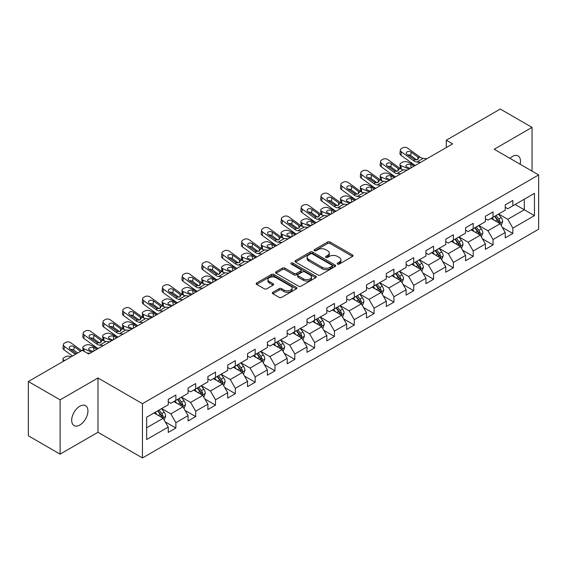 <?xml version="1.0" encoding="UTF-8"?>
<svg xmlns="http://www.w3.org/2000/svg" width="567" height="567" viewBox="0 0 567 567"><rect width="100%" height="100%" fill="white"/><g stroke="black" fill="none" stroke-linecap="round" stroke-linejoin="round"><path stroke-width="0.85" d="M337.542 264.08A1.233 0.716 0 0 0 339.286 264.08L352.539 256.426A1.765 1.021 0 0 0 353.057 255.71A1.765 1.021 0 0 0 352.539 254.987L330.086 242.024A1.765 1.021 0 0 0 327.591 242.024L314.338 249.678A1.233 0.716 0 0 0 313.976 250.182A1.233 0.716 0 0 0 314.338 250.685A1.233 0.716 0 0 0 316.088 250.685L317.803 249.7A5.642 3.26 0 0 1 325.784 249.7L327.655 250.777A5.642 3.26 0 0 1 329.307 253.08A5.642 3.26 0 0 1 327.655 255.384L325.94 256.376A1.233 0.716 0 0 0 325.578 256.879A1.233 0.716 0 0 0 325.94 257.383A1.233 0.716 0 0 0 327.683 257.383L329.399 256.39A5.642 3.26 0 0 1 337.386 256.39L339.257 257.475A5.642 3.26 0 0 1 340.909 259.778A5.642 3.26 0 0 1 339.257 262.082L337.542 263.074A1.233 0.716 0 0 0 337.181 263.577A1.233 0.716 0 0 0 337.542 264.08L337.542 263.074M79.812 425.016A11.503 6.641 120 0 0 87.325 414.881A11.503 6.641 120 0 0 85.56 405.667A11.503 6.641 120 0 0 79.812 406.234A11.503 6.641 120 0 0 72.3 416.369A11.503 6.641 120 0 0 74.064 425.583A11.503 6.641 120 0 0 79.812 425.016M520.109 164.217A11.503 6.641 120 0 0 518.096 155.939A11.503 6.641 120 0 0 512.348 156.513A11.503 6.641 120 0 0 509.924 158.342M272.84 292.288A1.765 1.021 0 0 0 272.323 293.011A1.765 1.021 0 0 0 272.84 293.727L279.134 297.363A1.765 1.021 0 0 0 281.629 297.363L296.35 288.872A1.765 1.021 0 0 0 296.867 288.149A1.765 1.021 0 0 0 296.35 287.426L273.896 274.471A1.765 1.021 0 0 0 271.402 274.471L256.688 282.961A1.765 1.021 0 0 0 256.171 283.684A1.765 1.021 0 0 0 256.688 284.407L264.293 288.794A1.765 1.021 0 0 0 266.788 288.794L273.088 285.158A1.765 1.021 0 0 0 273.606 284.443A1.765 1.021 0 0 0 273.088 283.72L269.318 281.544A4.72 2.722 0 0 1 267.936 279.616A4.72 2.722 0 0 1 270.849 277.1A4.72 2.722 0 0 1 275.987 277.688L290.765 286.222A4.72 2.722 0 0 1 292.147 288.149A4.72 2.722 0 0 1 289.234 290.665A4.72 2.722 0 0 1 284.095 290.077L281.629 288.653A1.765 1.021 0 0 0 279.134 288.653L272.84 292.288L272.84 293.727M97.985 377.991L60.116 399.848L28.35 381.513L28.35 435.796L60.116 454.139L97.985 432.274L142.459 457.952L142.459 403.669L97.985 377.991L97.985 432.274M532.044 171.114L532.044 127.384L494.176 149.249L538.65 174.927L142.459 403.669M532.044 127.384L500.278 109.048L446.272 140.226L446.272 147.562M28.35 381.513L82.357 350.335L88.707 353.999L452.629 143.89L446.272 140.226M317.924 274.974A1.765 1.021 0 0 0 320.419 274.974L335.14 266.476A1.765 1.021 0 0 0 335.657 265.753A1.765 1.021 0 0 0 335.14 265.037L312.686 252.074A1.765 1.021 0 0 0 310.192 252.074L295.478 260.572A1.765 1.021 0 0 0 294.96 261.288A1.765 1.021 0 0 0 295.478 262.011L317.924 274.974M291.665 264.35A1.233 0.716 0 0 1 292.919 264.52L292.919 263.053L315.741 276.228A1.765 1.021 0 0 1 316.258 276.951A1.765 1.021 0 0 1 315.741 277.674L301.027 286.172A1.765 1.021 0 0 1 298.533 286.172L276.079 273.209L282.38 269.601L282.38 268.127L276.079 271.77A1.765 1.021 0 0 0 275.562 272.486A1.765 1.021 0 0 0 276.079 273.209L276.079 271.77M282.38 269.601A1.765 1.021 0 0 1 284.875 269.601L284.875 268.127A1.765 1.021 0 0 0 282.38 268.127M284.875 268.127L293.982 273.386A1.765 1.021 0 0 0 296.47 273.386L300.652 270.976A1.765 1.021 0 0 0 301.169 270.253A1.765 1.021 0 0 0 300.652 269.538L291.176 264.059A1.233 0.716 0 0 1 290.814 263.556A1.233 0.716 0 0 1 291.573 262.897A1.233 0.716 0 0 1 292.919 263.053M142.459 457.952L538.65 229.21L538.65 174.927M165.266 421.898L175.876 428.021L175.876 422.663L188.074 415.625L188.074 420.976L195.7 416.575L195.7 411.224L207.898 404.179L207.898 409.537L215.517 405.136L215.517 399.778L227.714 392.733L227.714 398.091L235.34 393.689L235.34 388.331L247.538 381.293L247.538 386.644L255.164 382.243L255.164 376.892L267.362 369.847L267.362 375.205L274.988 370.797L274.988 365.446L287.185 358.401L287.185 363.759L294.812 359.358L294.812 353.999L307.009 346.954L307.009 352.313L314.628 347.911L314.628 342.553L326.833 335.515L326.833 340.866L334.452 336.465L334.452 331.114L346.65 324.069L346.65 329.427L354.276 325.026L354.276 319.668L366.473 312.623L366.473 317.981L374.1 313.579L374.1 308.221L386.297 301.183L386.297 306.534L393.923 302.133L393.923 296.782L406.121 289.737L406.121 295.088L413.74 290.687L413.74 285.336L425.945 278.291L425.945 283.649L433.564 279.248L433.564 273.889L445.761 266.844L445.761 272.203L453.387 267.801L453.387 262.443L465.585 255.405L465.585 260.756L473.211 256.355L473.211 251.004L485.409 243.959L485.409 249.317L493.035 244.916L493.035 239.558L505.232 232.513L505.232 237.871L512.859 233.469L512.859 228.111L534.454 215.644L534.454 193.34L524.291 199.208L524.291 209.769L534.454 215.644M175.876 428.021L168.25 432.423L168.25 427.071L146.647 439.538L146.647 417.234L168.25 404.767L168.25 399.409L175.876 395.008L175.876 400.366L188.074 393.321L188.074 387.97L195.7 383.561L195.7 388.919L207.898 381.874L207.898 376.523L215.517 372.122L215.517 377.473L227.714 370.435L227.714 365.077L235.34 360.676L235.34 366.034L247.538 358.989L247.538 353.631L255.164 349.229L255.164 354.588L267.362 347.543L267.362 342.192L274.988 337.79L274.988 343.141L287.185 336.103L287.185 330.745L294.812 326.344L294.812 331.695L307.009 324.657L307.009 319.299L314.628 314.898L314.628 320.256L326.833 313.211L326.833 307.853L334.452 303.451L334.452 308.809L346.65 301.764L346.65 296.413L354.276 292.012L354.276 297.363L366.473 290.325L366.473 284.967L374.1 280.566L374.1 285.924L386.297 278.879L386.297 273.521L393.923 269.119L393.923 274.478L406.121 267.433L406.121 262.082L413.74 257.673L413.74 263.031L425.945 255.986L425.945 250.635L433.564 246.234L433.564 251.585L445.761 244.547L445.761 239.189L453.387 234.788L453.387 240.146L465.585 233.101L465.585 227.743L473.211 223.341L473.211 228.699L485.409 221.654L485.409 216.303L493.035 211.902L493.035 217.253L505.232 210.215L505.232 204.857L512.859 200.456L512.859 205.807L534.454 193.34M173.842 401.535L182.992 406.822L170.795 413.86L161.645 408.58M168.25 401.833L170.795 403.3L175.876 400.366M170.795 413.86L175.876 422.663M182.992 406.822L188.074 415.625M193.666 390.096L202.816 395.376L190.611 402.421L181.468 397.134M188.074 390.387L190.611 391.854L195.7 388.919M190.611 402.421L195.7 411.224M202.816 395.376L207.898 404.179M213.483 378.65L222.633 383.93L210.435 390.975L201.285 385.695M207.898 378.94L210.435 380.407L215.517 377.473M210.435 390.975L215.517 399.778M222.633 383.93L227.714 392.733M233.306 367.203L242.456 372.491L230.259 379.529L221.109 374.248M227.714 367.501L230.259 368.968L235.34 366.034M230.259 379.529L235.34 388.331M242.456 372.491L247.538 381.293M253.13 355.764L262.28 361.044L250.082 368.082L240.932 362.802M247.538 356.055L250.082 357.522L255.164 354.588M250.082 368.082L255.164 376.892M262.28 361.044L267.362 369.847M272.954 344.318L282.104 349.598L269.906 356.643L260.756 351.356M267.362 344.608L269.906 346.076L274.988 343.141M269.906 356.643L274.988 365.446M282.104 349.598L287.185 358.401M292.778 332.872L301.928 338.152L289.723 345.197L280.58 339.916M287.185 333.162L289.723 334.629L294.812 331.695M289.723 345.197L294.812 353.999M301.928 338.152L307.009 346.954M312.601 321.425L321.744 326.712L309.547 333.75L300.397 328.47M307.009 321.723L309.547 323.19L314.628 320.256M309.547 333.75L314.628 342.553M321.744 326.712L326.833 335.515M332.418 309.986L341.568 315.266L329.37 322.311L320.22 317.024M326.833 310.277L329.37 311.744L334.452 308.809M329.37 322.311L334.452 331.114M341.568 315.266L346.65 324.069M352.242 298.54L361.392 303.82L349.194 310.865L340.044 305.585M346.65 298.83L349.194 300.297L354.276 297.363M349.194 310.865L354.276 319.668M361.392 303.82L366.473 312.623M372.065 287.093L381.215 292.374L369.018 299.419L359.868 294.138M366.473 287.391L369.018 288.858L374.1 285.924M369.018 299.419L374.1 308.221M381.215 292.374L386.297 301.183M391.889 275.647L401.039 280.934L388.842 287.972L379.692 282.692M386.297 275.945L388.842 277.412L393.923 274.478M388.842 287.972L393.923 296.782M401.039 280.934L406.121 289.737M411.713 264.208L420.856 269.488L408.658 276.533L399.508 271.246M406.121 264.498L408.658 265.966L413.74 263.031M408.658 276.533L413.74 285.336M420.856 269.488L425.945 278.291M431.53 252.762L440.679 258.042L428.482 265.087L419.332 259.806M425.945 253.052L428.482 254.519L433.564 251.585M428.482 265.087L433.564 273.889M440.679 258.042L445.761 266.844M451.353 241.315L460.503 246.602L448.306 253.64L439.156 248.36M445.761 241.613L448.306 243.08L453.387 240.146M448.306 253.64L453.387 262.443M460.503 246.602L465.585 255.405M471.177 229.876L480.327 235.156L468.129 242.201L458.979 236.914M465.585 230.167L468.129 231.634L473.211 228.699M468.129 242.201L473.211 251.004M480.327 235.156L485.409 243.959M491.001 218.43L500.151 223.71L487.953 230.755L478.803 225.475M485.409 218.72L487.953 220.187L493.035 217.253M487.953 230.755L493.035 239.558M500.151 223.71L505.232 232.513M515.141 204.489L524.291 209.769L507.77 219.309L498.627 214.028M505.232 207.281L507.77 208.748L512.859 205.807M507.77 219.309L512.859 228.111M60.116 399.848L60.116 454.139M146.647 427.802L163.168 418.262L154.018 412.982M163.168 418.262L168.25 427.071M502.249 227.346L512.859 233.469M482.425 238.785L493.035 244.916M462.601 250.231L473.211 256.355M442.777 261.678L453.387 267.801M422.954 273.117L433.564 279.248M403.13 284.563L413.74 290.687M383.313 296.009L393.923 302.133M363.49 307.456L374.1 313.579M343.666 318.895L354.276 325.026M323.842 330.341L334.452 336.465M304.018 341.788L314.628 347.911M284.202 353.227L294.812 359.358M264.378 364.673L274.988 370.797M244.554 376.119L255.164 382.243M224.73 387.566L235.34 393.689M204.907 399.005L215.517 405.136M185.09 410.451L195.7 416.575M338.031 264.257L339.257 263.549A5.642 3.26 0 0 0 340.909 261.245L340.909 259.778M329.307 253.08L329.307 254.548A5.642 3.26 0 0 1 327.655 256.851L326.436 257.56M352.511 256.44L330.086 243.498A1.765 1.021 0 0 0 327.591 243.498L314.834 250.862M335.111 266.49L312.686 253.541A1.765 1.021 0 0 0 310.192 253.541L295.499 262.025M332.021 266.256A1.233 0.716 0 0 0 332.382 265.753A1.233 0.716 0 0 0 332.021 265.25L312.311 253.874A1.233 0.716 0 0 0 310.567 253.874L308.76 254.916A5.642 3.26 0 0 0 307.108 257.22A5.642 3.26 0 0 0 308.76 259.523L322.226 267.305A5.642 3.26 0 0 0 330.214 267.305L332.021 266.256L332.021 267.723A1.233 0.716 0 0 0 332.382 267.22L332.382 265.753M307.108 257.22L307.108 258.687A5.642 3.26 0 0 0 308.76 260.99L308.76 259.523M332.021 267.723L330.214 268.772A5.642 3.26 0 0 1 322.226 268.772L308.76 260.99M284.875 269.601L293.982 274.853A1.765 1.021 0 0 0 296.47 274.853L300.652 272.443A1.765 1.021 0 0 0 301.169 271.721L301.169 270.253M292.919 264.52L315.72 277.688M303.43 278.844A4.72 2.722 0 0 0 308.568 279.432A4.72 2.722 0 0 0 311.481 276.916A4.72 2.722 0 0 0 310.099 274.988L304.89 271.983A1.765 1.021 0 0 0 302.395 271.983L298.221 274.393A1.765 1.021 0 0 0 297.703 275.115A1.765 1.021 0 0 0 298.221 275.838L303.43 278.844L303.43 280.311A4.72 2.722 0 0 0 308.568 280.899A4.72 2.722 0 0 0 311.481 278.383L311.481 276.916M297.703 275.115L297.703 276.583A1.765 1.021 0 0 0 298.221 277.306L298.221 275.838M303.43 280.311L298.221 277.306M292.147 288.149L292.147 289.617A4.72 2.722 0 0 1 289.234 292.133A4.72 2.722 0 0 1 284.095 291.544L281.629 290.12A1.765 1.021 0 0 0 279.134 290.12L272.862 293.741M267.936 279.616L267.936 281.083A4.72 2.722 0 0 0 269.318 283.011L269.318 281.544M273.088 283.72L273.088 285.158L269.318 283.011M296.328 288.879L273.896 275.938A1.765 1.021 0 0 0 271.402 275.938L256.709 284.421M501.15 225.446L502.667 221.64A4.763 2.75 -120 0 0 501.143 217.586L498.521 214.085M415.37 165.401L407.347 161.942A3.593 1.8 -5.9 0 0 402.279 162.318L401.011 163.055A3.593 1.8 -5.9 0 0 399.955 164.508A3.593 1.8 -5.9 0 0 400.989 165.614L401.365 169.221M493.949 220.131L492.17 217.756M409.013 169.072L400.989 165.614M499.414 223.285L500.094 221.846A4.763 2.75 -120 0 0 498.733 218.982L496.111 215.481M494.913 216.169L497.826 220.053A2.424 1.403 60 0 1 498.265 220.79L500.094 221.846M414.222 166.067L410.742 164.558A2.878 1.439 174.1 0 0 406.688 164.862A2.878 1.439 174.1 0 0 405.844 166.032A2.878 1.439 174.1 0 0 406.674 166.911L410.161 168.413M400.451 168.697A3.593 1.8 174.1 0 1 400.359 168.378L399.955 164.508M410.473 168.229A2.878 1.439 -5.9 0 0 409.537 168.144M494.58 216.36L497.202 219.861A4.763 2.75 60 0 1 498.57 222.725M420.629 162.368L416.844 162.042A8.987 5.188 60 0 1 413.556 160.674L401.386 151.871L400.989 155.28A3.593 2.318 -173.3 0 1 399.962 153.402L400.359 149.993A3.593 2.318 6.7 0 0 401.386 151.871M415.391 165.394A13.48 7.782 60 0 1 413.159 164.083L400.989 155.28M426.979 158.696L423.195 158.377A8.987 5.188 60 0 1 419.913 157.009L407.744 148.207A3.593 2.318 6.7 0 0 402.683 147.852L401.408 148.582A3.593 2.318 6.7 0 0 400.359 149.993M417.936 159.476L417.829 156.988L418.538 157.796L417.844 159.525L414.924 159.887L407.071 154.493A2.878 1.857 -173.3 0 1 406.248 152.991A2.878 1.857 -173.3 0 1 407.085 151.864A2.878 1.857 -173.3 0 1 411.139 152.147L410.742 155.556L416.78 159.922M410.742 155.556A2.878 1.857 6.7 0 0 407.666 154.926M417.829 156.988L411.139 152.147M419.913 157.009L418.538 157.796L418.68 158.313M481.333 236.893L482.843 233.087A4.763 2.75 -120 0 0 481.319 229.033L478.697 225.531M400.805 173.814L397.02 173.488A8.987 5.188 60 0 1 393.732 172.12L381.57 163.317L381.166 166.726L393.335 175.529A13.48 7.782 60 0 0 395.568 176.833L387.523 173.389A3.593 1.8 -5.9 0 0 382.463 173.764L381.187 174.501A3.593 1.8 -5.9 0 0 380.138 175.954A3.593 1.8 -5.9 0 0 381.166 177.053L381.541 180.667M474.125 231.577L472.346 229.196M389.189 180.519L381.166 177.053M479.59 234.731L480.27 233.292A4.763 2.75 -120 0 0 478.909 230.422L476.287 226.92M475.089 227.615L478.002 231.499A2.424 1.403 60 0 1 478.442 232.236L480.27 233.292M394.405 177.506L390.918 176.004A2.878 1.439 174.1 0 0 386.864 176.309A2.878 1.439 174.1 0 0 386.021 177.471A2.878 1.439 174.1 0 0 386.85 178.35L390.337 179.852M380.627 180.143A3.593 1.8 174.1 0 1 380.535 179.824L380.138 175.954M390.649 179.675A2.878 1.439 -5.9 0 0 389.713 179.583M474.763 227.806L477.386 231.308A4.763 2.75 60 0 1 478.746 234.171M461.51 248.339L463.019 244.533A4.763 2.75 -120 0 0 461.503 240.472L458.88 236.978M375.723 188.294L367.699 184.828A3.593 1.8 -5.9 0 0 362.639 185.211L361.363 185.941A3.593 1.8 -5.9 0 0 360.314 187.401A3.593 1.8 -5.9 0 0 361.349 188.499L361.718 192.114M454.309 243.023L452.523 240.642M369.372 191.958L361.349 188.499M459.766 246.177L460.447 244.731A4.763 2.75 -120 0 0 459.086 241.868L456.463 238.367M455.273 239.054L458.179 242.938A2.424 1.403 60 0 1 458.618 243.675L460.447 244.731M374.581 188.953L371.094 187.45A2.878 1.439 174.1 0 0 367.047 187.755A2.878 1.439 174.1 0 0 366.204 188.917A2.878 1.439 174.1 0 0 367.026 189.796L370.513 191.299M360.803 191.589A3.593 1.8 174.1 0 1 360.711 191.27L360.314 187.401M370.832 191.114A2.878 1.439 -5.9 0 0 369.89 191.029M454.94 239.246L457.562 242.747A4.763 2.75 60 0 1 458.923 245.61M407.156 170.143L403.371 169.816A8.987 5.188 60 0 1 400.089 168.449L387.92 159.653A3.593 2.318 6.7 0 0 382.86 159.292L381.584 160.029A3.593 2.318 6.7 0 0 380.542 161.432A3.593 2.318 6.7 0 0 381.57 163.317M398.112 170.915L398.006 168.434L398.721 169.242L398.02 170.972L395.1 171.326L387.247 165.94A2.878 1.857 -173.3 0 1 386.425 164.43A2.878 1.857 -173.3 0 1 387.268 163.31A2.878 1.857 -173.3 0 1 391.315 163.594L390.918 167.003L396.957 171.369M390.918 167.003A2.878 1.857 6.7 0 0 387.842 166.372M381.166 166.726A3.593 2.318 -173.3 0 1 380.138 164.841L380.542 161.432M398.006 168.434L391.315 163.594M400.089 168.449L398.721 169.242L398.856 169.76M380.981 185.253L377.197 184.934A8.987 5.188 60 0 1 373.915 183.566L361.746 174.764L361.349 178.173A3.593 2.318 -173.3 0 1 360.321 176.287L360.718 172.878A3.593 2.318 6.7 0 0 361.746 174.764M375.744 188.279A13.48 7.782 60 0 1 373.511 186.975L361.349 178.173M387.339 181.589L383.554 181.263A8.987 5.188 60 0 1 380.266 179.895L368.096 171.092A3.593 2.318 6.7 0 0 363.036 170.738L361.767 171.475A3.593 2.318 6.7 0 0 360.718 172.878M378.288 182.361L378.182 179.881L378.898 180.682L378.196 182.418L375.283 182.772L367.423 177.386A2.878 1.857 -173.3 0 1 366.601 175.876A2.878 1.857 -173.3 0 1 367.444 174.749A2.878 1.857 -173.3 0 1 371.491 175.04L371.094 178.449L377.133 182.815M371.094 178.449A2.878 1.857 6.7 0 0 368.018 177.818M378.182 179.881L371.491 175.04M380.266 179.895L378.898 180.682L379.032 181.206M441.686 259.785L443.196 255.972A4.763 2.75 -120 0 0 441.679 251.918L439.056 248.417M355.899 199.74L347.876 196.274A3.593 1.8 -5.9 0 0 342.815 196.657L341.547 197.387A3.593 1.8 -5.9 0 0 340.491 198.847A3.593 1.8 -5.9 0 0 341.525 199.945L341.894 203.56M434.485 254.463L432.699 252.088M349.548 203.404L341.525 199.945M439.942 257.616L440.623 256.178A4.763 2.75 -120 0 0 439.262 253.314L436.64 249.813M435.449 250.501L438.355 254.385A2.424 1.403 60 0 1 438.794 255.122L440.623 256.178M354.758 200.399L351.271 198.897A2.878 1.439 174.1 0 0 347.224 199.194A2.878 1.439 174.1 0 0 346.38 200.364A2.878 1.439 174.1 0 0 347.202 201.242L350.69 202.745M340.98 203.036A3.593 1.8 174.1 0 1 340.887 202.71L340.491 198.847M351.008 202.561A2.878 1.439 -5.9 0 0 350.066 202.476M435.116 250.692L437.738 254.193A4.763 2.75 60 0 1 439.099 257.057M421.862 271.224L423.372 267.418A4.763 2.75 -120 0 0 421.855 263.364L419.233 259.863M341.341 208.146L337.549 207.82A8.987 5.188 60 0 1 334.268 206.452L322.099 197.649L321.702 201.058L333.871 209.861A13.48 7.782 60 0 0 336.096 211.172L328.052 207.72A3.593 1.8 -5.9 0 0 322.992 208.096L321.723 208.833A3.593 1.8 -5.9 0 0 320.667 210.286A3.593 1.8 -5.9 0 0 321.702 211.385L322.07 214.999M414.661 265.909L412.882 263.535M329.725 214.85L321.702 211.385M420.119 269.063L420.806 267.624A4.763 2.75 -120 0 0 419.438 264.761L416.816 261.259M415.625 261.947L418.531 265.831A2.424 1.403 60 0 1 418.978 266.568L420.806 267.624M334.934 211.838L331.447 210.336A2.878 1.439 174.1 0 0 327.4 210.641A2.878 1.439 174.1 0 0 326.557 211.803A2.878 1.439 174.1 0 0 327.386 212.689L330.866 214.191M321.163 214.475A3.593 1.8 174.1 0 1 321.064 214.156L320.667 210.286M331.185 214.007A2.878 1.439 -5.9 0 0 330.242 213.922M415.292 262.138L417.914 265.639A4.763 2.75 60 0 1 419.282 268.503M402.038 282.671L403.555 278.865A4.763 2.75 -120 0 0 402.031 274.811L399.409 271.31M316.258 222.625L308.235 219.167A3.593 1.8 -5.9 0 0 303.168 219.542L301.899 220.28A3.593 1.8 -5.9 0 0 300.843 221.732A3.593 1.8 -5.9 0 0 301.878 222.831L302.254 226.446M394.838 277.355L393.059 274.974M309.901 226.297L301.878 222.831M400.302 280.509L400.982 279.063A4.763 2.75 -120 0 0 399.622 276.2L396.992 272.699M395.801 273.393L398.714 277.277A2.424 1.403 60 0 1 399.154 278.014L400.982 279.063M315.11 223.285L311.63 221.782A2.878 1.439 174.1 0 0 307.576 222.087A2.878 1.439 174.1 0 0 306.733 223.249A2.878 1.439 174.1 0 0 307.562 224.128L311.049 225.631M301.339 225.921A3.593 1.8 174.1 0 1 301.247 225.602L300.843 221.732M311.361 225.453A2.878 1.439 -5.9 0 0 310.418 225.361M395.468 273.585L398.091 277.086A4.763 2.75 60 0 1 399.459 279.949M361.158 196.699L357.373 196.373A8.987 5.188 60 0 1 354.091 195.005L341.922 186.21L341.525 189.619A3.593 2.318 -173.3 0 1 340.498 187.734L340.895 184.325A3.593 2.318 6.7 0 0 341.922 186.21M355.92 199.726A13.48 7.782 60 0 1 353.695 198.415L341.525 189.619M367.515 193.035L363.731 192.709A8.987 5.188 60 0 1 360.442 191.341L348.273 182.539A3.593 2.318 6.7 0 0 343.212 182.184L341.944 182.914A3.593 2.318 6.7 0 0 340.895 184.325M358.464 193.808L358.365 191.32L359.074 192.128L358.372 193.864L355.459 194.219L347.606 188.832A2.878 1.857 -173.3 0 1 346.784 187.323A2.878 1.857 -173.3 0 1 347.621 186.196A2.878 1.857 -173.3 0 1 351.668 186.479L351.271 189.888L357.309 194.261M351.271 189.888A2.878 1.857 6.7 0 0 348.202 189.258M358.365 191.32L351.668 186.479M360.442 191.341L359.074 192.128L359.216 192.645M347.691 204.474L343.907 204.155A8.987 5.188 60 0 1 340.618 202.78L328.456 193.985A3.593 2.318 6.7 0 0 323.388 193.63L322.12 194.361A3.593 2.318 6.7 0 0 321.071 195.771A3.593 2.318 6.7 0 0 322.099 197.649M338.641 205.247L338.542 202.766L339.25 203.574L338.549 205.304L335.636 205.658L327.783 200.271A2.878 1.857 -173.3 0 1 326.961 198.769A2.878 1.857 -173.3 0 1 327.797 197.642A2.878 1.857 -173.3 0 1 331.851 197.926L331.447 201.335L337.485 205.701M331.447 201.335A2.878 1.857 6.7 0 0 328.378 200.704M321.702 201.058A3.593 2.318 -173.3 0 1 320.674 199.18L321.071 195.771M338.542 202.766L331.851 197.926M340.618 202.78L339.25 203.574L339.392 204.092M321.517 219.592L317.733 219.266A8.987 5.188 60 0 1 314.444 217.898L302.275 209.095L301.878 212.505A3.593 2.318 -173.3 0 1 300.85 210.619L301.247 207.21A3.593 2.318 6.7 0 0 302.275 209.095M316.273 222.611A13.48 7.782 60 0 1 314.047 221.307L301.878 212.505M327.868 215.921L324.083 215.595A8.987 5.188 60 0 1 320.802 214.227L308.632 205.431A3.593 2.318 6.7 0 0 303.565 205.07L302.296 205.807A3.593 2.318 6.7 0 0 301.247 207.21M318.817 216.693L318.718 214.213L319.427 215.021L318.725 216.75L315.812 217.104L307.959 211.718A2.878 1.857 -173.3 0 1 307.137 210.208A2.878 1.857 -173.3 0 1 307.973 209.088A2.878 1.857 -173.3 0 1 312.027 209.372L311.63 212.781L317.662 217.147M311.63 212.781A2.878 1.857 6.7 0 0 308.554 212.15M318.718 214.213L312.027 209.372M320.802 214.227L319.427 215.021L319.568 215.538M301.694 231.031L297.909 230.705A8.987 5.188 60 0 1 294.62 229.337L282.458 220.542L282.054 223.951A3.593 2.318 -173.3 0 1 281.026 222.066L281.423 218.656A3.593 2.318 6.7 0 0 282.458 220.542M296.456 234.058A13.48 7.782 60 0 1 294.223 232.746L282.054 223.951M308.044 227.367L304.259 227.041A8.987 5.188 60 0 1 300.978 225.673L288.809 216.87A3.593 2.318 6.7 0 0 283.748 216.516L282.472 217.253A3.593 2.318 6.7 0 0 281.423 218.656M299 228.14L298.894 225.652L299.61 226.46L298.908 228.196L295.988 228.551L288.135 223.164A2.878 1.857 -173.3 0 1 287.313 221.654A2.878 1.857 -173.3 0 1 288.156 220.528A2.878 1.857 -173.3 0 1 292.203 220.818L291.807 224.227L297.845 228.593M291.807 224.227A2.878 1.857 6.7 0 0 288.731 223.589M298.894 225.652L292.203 220.818M300.978 225.673L299.61 226.46L299.745 226.984M281.87 242.478L278.085 242.152A8.987 5.188 60 0 1 274.797 240.784L262.634 231.988L262.238 235.397A3.593 2.318 -173.3 0 1 261.203 233.512L261.607 230.103A3.593 2.318 6.7 0 0 262.634 231.988M270.261 249.182L262.238 245.724A3.593 1.8 -5.9 0 1 261.203 244.618A3.593 1.8 -5.9 0 1 262.252 243.165L263.527 242.435A3.593 1.8 -5.9 0 1 268.588 242.052L276.611 245.511A13.48 7.782 60 0 1 274.4 244.193L262.238 235.397M288.227 238.806L284.436 238.487A8.987 5.188 60 0 1 281.154 237.119L268.985 228.317A3.593 2.318 6.7 0 0 263.924 227.962L262.656 228.692A3.593 2.318 6.7 0 0 261.607 230.103M279.177 239.586L279.07 237.098L279.786 237.906L279.084 239.635L276.172 239.997L268.311 234.603A2.878 1.857 -173.3 0 1 267.489 233.101A2.878 1.857 -173.3 0 1 268.333 231.974A2.878 1.857 -173.3 0 1 272.38 232.257L271.983 235.666L278.021 240.032M271.983 235.666A2.878 1.857 6.7 0 0 268.907 235.036M279.07 237.098L272.38 232.257M281.154 237.119L279.786 237.906L279.921 238.423M262.046 253.924L258.261 253.598A8.987 5.188 60 0 1 254.98 252.23L242.811 243.427L242.414 246.836A3.593 2.318 -173.3 0 1 241.386 244.951L241.783 241.542A3.593 2.318 6.7 0 0 242.811 243.427M256.808 256.95A13.48 7.782 60 0 1 254.576 255.639L242.414 246.836M268.404 250.253L264.619 249.927A8.987 5.188 60 0 1 261.33 248.559L249.161 239.763A3.593 2.318 6.7 0 0 244.101 239.402L242.832 240.139A3.593 2.318 6.7 0 0 241.783 241.542M259.353 251.025L259.254 248.544L259.962 249.352L259.261 251.082L256.348 251.436L248.495 246.05A2.878 1.857 -173.3 0 1 247.673 244.547A2.878 1.857 -173.3 0 1 248.509 243.42A2.878 1.857 -173.3 0 1 252.556 243.704L252.159 247.113L258.198 251.479M252.159 247.113A2.878 1.857 6.7 0 0 249.083 246.482M259.254 248.544L252.556 243.704M261.33 248.559L259.962 249.352L260.104 249.87M242.229 265.363L238.438 265.044A8.987 5.188 60 0 1 235.156 263.676L222.987 254.874L222.59 258.283A3.593 2.318 -173.3 0 1 221.562 256.397L221.959 252.988A3.593 2.318 6.7 0 0 222.987 254.874M230.613 272.068L222.59 268.609A3.593 1.8 -5.9 0 1 221.555 267.511A3.593 1.8 -5.9 0 1 222.611 266.058L223.88 265.321A3.593 1.8 -5.9 0 1 228.94 264.938L236.963 268.404A13.48 7.782 60 0 1 234.759 267.085L222.59 258.283M248.58 261.699L244.795 261.373A8.987 5.188 60 0 1 241.507 260.005L229.344 251.202A3.593 2.318 6.7 0 0 224.277 250.848L223.008 251.585A3.593 2.318 6.7 0 0 221.959 252.988M239.529 262.471L239.43 259.991L240.139 260.799L239.437 262.528L236.524 262.882L228.671 257.496A2.878 1.857 -173.3 0 1 227.849 255.986A2.878 1.857 -173.3 0 1 228.685 254.867A2.878 1.857 -173.3 0 1 232.739 255.15L232.335 258.559L238.374 262.925M232.335 258.559A2.878 1.857 6.7 0 0 229.266 257.928M239.43 259.991L232.739 255.15M241.507 260.005L240.139 260.799L240.28 261.316M222.406 276.809L218.621 276.483A8.987 5.188 60 0 1 215.332 275.115L203.163 266.32L202.766 269.729A3.593 2.318 -173.3 0 1 201.739 267.844L202.135 264.435A3.593 2.318 6.7 0 0 203.163 266.32M210.789 283.514L202.766 280.055A3.593 1.8 -5.9 0 1 201.732 278.957A3.593 1.8 -5.9 0 1 202.788 277.497L204.056 276.767A3.593 1.8 -5.9 0 1 209.124 276.384L217.147 279.85A13.48 7.782 60 0 1 214.936 278.525L202.766 269.729M228.756 273.145L224.971 272.819A8.987 5.188 60 0 1 221.683 271.451L209.521 262.649A3.593 2.318 6.7 0 0 204.453 262.294L203.184 263.024A3.593 2.318 6.7 0 0 202.135 264.435M219.705 273.918L219.606 271.43L220.315 272.238L219.613 273.974L216.7 274.329L208.847 268.942A2.878 1.857 -173.3 0 1 208.025 267.433A2.878 1.857 -173.3 0 1 208.862 266.306A2.878 1.857 -173.3 0 1 212.916 266.589L212.519 269.998L218.55 274.371M212.519 269.998A2.878 1.857 6.7 0 0 209.443 269.368M219.606 271.43L212.916 266.589M221.683 271.451L220.315 272.238L220.457 272.755M202.582 288.256L198.797 287.93A8.987 5.188 60 0 1 195.509 286.562L183.339 277.759L182.943 281.168A3.593 2.318 -173.3 0 1 181.915 279.29L182.312 275.881A3.593 2.318 6.7 0 0 183.339 277.759M197.344 291.282A13.48 7.782 60 0 1 195.112 289.971L182.943 281.168M208.932 284.584L205.148 284.265A8.987 5.188 60 0 1 201.866 282.898L189.697 274.095A3.593 2.318 6.7 0 0 184.636 273.741L183.361 274.471A3.593 2.318 6.7 0 0 182.312 275.881M199.889 285.364L199.782 282.876L200.498 283.684L199.797 285.414L196.877 285.775L189.024 280.382A2.878 1.857 -173.3 0 1 188.201 278.879A2.878 1.857 -173.3 0 1 189.038 277.752A2.878 1.857 -173.3 0 1 193.092 278.036L192.695 281.445L198.733 285.811M192.695 281.445A2.878 1.857 6.7 0 0 189.619 280.814M199.782 282.876L193.092 278.036M201.866 282.898L200.498 283.684L200.633 284.202M182.758 299.702L178.974 299.376A8.987 5.188 60 0 1 175.685 298.008L163.523 289.205L163.119 292.615A3.593 2.318 -173.3 0 1 162.091 290.729L162.495 287.32A3.593 2.318 6.7 0 0 163.523 289.205M177.521 302.721A13.48 7.782 60 0 1 175.288 301.417L163.119 292.615M189.116 296.031L185.324 295.705A8.987 5.188 60 0 1 182.042 294.337L169.873 285.541A3.593 2.318 6.7 0 0 164.813 285.18L163.544 285.917A3.593 2.318 6.7 0 0 162.495 287.32M180.065 296.803L179.959 294.323L180.675 295.131L179.973 296.86L177.06 297.214L169.2 291.828A2.878 1.857 -173.3 0 1 168.378 290.318A2.878 1.857 -173.3 0 1 169.221 289.198A2.878 1.857 -173.3 0 1 173.268 289.482L172.871 292.891L178.91 297.257M172.871 292.891A2.878 1.857 6.7 0 0 169.795 292.26M179.959 294.323L173.268 289.482M182.042 294.337L180.675 295.131L180.809 295.648M162.935 311.141L159.15 310.822A8.987 5.188 60 0 1 155.868 309.454L143.699 300.652L143.302 304.061A3.593 2.318 -173.3 0 1 142.274 302.176L142.671 298.766A3.593 2.318 6.7 0 0 143.699 300.652M157.697 314.168A13.48 7.782 60 0 1 155.464 312.864L143.302 304.061M169.292 307.477L165.507 307.151A8.987 5.188 60 0 1 162.219 305.783L150.049 296.98A3.593 2.318 6.7 0 0 144.989 296.626L143.72 297.363A3.593 2.318 6.7 0 0 142.671 298.766M160.241 308.25L160.142 305.769L160.851 306.57L160.149 308.306L157.236 308.661L149.383 303.274A2.878 1.857 -173.3 0 1 148.554 301.764A2.878 1.857 -173.3 0 1 149.397 300.638A2.878 1.857 -173.3 0 1 153.444 300.928L153.047 304.337L159.086 308.703M153.047 304.337A2.878 1.857 6.7 0 0 149.971 303.706M160.142 305.769L153.444 300.928M162.219 305.783L160.851 306.57L160.985 307.094M143.111 322.588L139.326 322.262A8.987 5.188 60 0 1 136.045 320.894L123.875 312.098L123.478 315.507A3.593 2.318 -173.3 0 1 122.451 313.622L122.848 310.213A3.593 2.318 6.7 0 0 123.875 312.098M137.873 325.614A13.48 7.782 60 0 1 135.648 324.303L123.478 315.507M149.468 318.923L145.684 318.597A8.987 5.188 60 0 1 142.395 317.229L130.226 308.427A3.593 2.318 6.7 0 0 125.165 308.072L123.897 308.802A3.593 2.318 6.7 0 0 122.848 310.213M140.418 319.696L140.318 317.208L141.027 318.016L140.325 319.753L137.412 320.107L129.56 314.72A2.878 1.857 -173.3 0 1 128.737 313.211A2.878 1.857 -173.3 0 1 129.574 312.084A2.878 1.857 -173.3 0 1 133.621 312.367L133.224 315.776L139.262 320.149M133.224 315.776A2.878 1.857 6.7 0 0 130.155 315.146M140.318 317.208L133.621 312.367M142.395 317.229L141.027 318.016L141.169 318.534M123.294 334.034L119.509 333.708A8.987 5.188 60 0 1 116.221 332.34L104.052 323.537L103.655 326.946A3.593 2.318 -173.3 0 1 102.627 325.068L103.024 321.659A3.593 2.318 6.7 0 0 104.052 323.537M118.049 337.06A13.48 7.782 60 0 1 115.824 335.749L103.655 326.946M129.645 330.363L125.86 330.037A8.987 5.188 60 0 1 122.571 328.669L110.409 319.873A3.593 2.318 6.7 0 0 105.342 319.519L104.073 320.249A3.593 2.318 6.7 0 0 103.024 321.659M120.594 331.135L120.495 328.654L121.203 329.462L120.502 331.192L117.589 331.546L109.736 326.16A2.878 1.857 -173.3 0 1 108.914 324.657A2.878 1.857 -173.3 0 1 109.75 323.53A2.878 1.857 -173.3 0 1 113.804 323.814L113.4 327.223L119.439 331.589M113.4 327.223A2.878 1.857 6.7 0 0 110.331 326.592M120.495 328.654L113.804 323.814M122.571 328.669L121.203 329.462L121.345 329.98M103.47 345.48L99.686 345.154A8.987 5.188 60 0 1 96.397 343.786L84.228 334.984L83.831 338.393A3.593 2.318 -173.3 0 1 82.803 336.507L83.2 333.098A3.593 2.318 6.7 0 0 84.228 334.984M98.226 348.499A13.48 7.782 60 0 1 96 347.195L83.831 338.393M109.821 341.809L106.036 341.483A8.987 5.188 60 0 1 102.755 340.115L90.585 331.319A3.593 2.318 6.7 0 0 85.525 330.958L84.249 331.695A3.593 2.318 6.7 0 0 83.2 333.098M100.777 342.581L100.671 340.101L101.38 340.909L100.685 342.638L97.765 342.992L89.912 337.606A2.878 1.857 -173.3 0 1 89.09 336.096A2.878 1.857 -173.3 0 1 89.926 334.977A2.878 1.857 -173.3 0 1 93.98 335.26L93.583 338.669L99.622 343.035M93.583 338.669A2.878 1.857 6.7 0 0 90.507 338.038M100.671 340.101L93.98 335.26M102.755 340.115L101.38 340.909L101.521 341.426M382.215 294.117L383.731 290.311A4.763 2.75 -120 0 0 382.208 286.25L379.585 282.749M296.435 234.072L288.412 230.606A3.593 1.8 -5.9 0 0 283.344 230.989L282.075 231.719A3.593 1.8 -5.9 0 0 281.026 233.179A3.593 1.8 -5.9 0 0 282.054 234.277L282.43 237.892M375.014 288.801L373.235 286.42M290.077 237.736L282.054 234.277M380.478 291.948L381.159 290.51A4.763 2.75 -120 0 0 379.798 287.646L377.175 284.145M375.978 284.832L378.891 288.716A2.424 1.403 60 0 1 379.33 289.453L381.159 290.51M295.287 234.731L291.807 233.228A2.878 1.439 174.1 0 0 287.752 233.533A2.878 1.439 174.1 0 0 286.909 234.695A2.878 1.439 174.1 0 0 287.738 235.574L291.225 237.077M281.515 237.367A3.593 1.8 174.1 0 1 281.423 237.049L281.026 233.179M291.537 236.893A2.878 1.439 -5.9 0 0 290.602 236.808M375.652 285.024L378.274 288.525A4.763 2.75 60 0 1 379.635 291.388M362.398 305.563L363.908 301.75A4.763 2.75 -120 0 0 362.391 297.696L359.762 294.195M355.19 300.241L353.411 297.866M360.655 303.395L361.335 301.956A4.763 2.75 -120 0 0 359.974 299.092L357.352 295.591M356.161 296.279L359.067 300.163A2.424 1.403 60 0 1 359.506 300.9L361.335 301.956M275.47 246.177L271.983 244.668A2.878 1.439 174.1 0 0 267.936 244.972A2.878 1.439 174.1 0 0 267.092 246.142A2.878 1.439 174.1 0 0 267.915 247.021L271.402 248.523M261.692 248.814A3.593 1.8 174.1 0 1 261.6 248.488L261.203 244.618M271.721 248.339A2.878 1.439 -5.9 0 0 270.778 248.254M355.828 296.47L358.45 299.971A4.763 2.75 60 0 1 359.811 302.835M342.574 317.003L344.084 313.197A4.763 2.75 -120 0 0 342.567 309.143L339.945 305.641M256.787 256.957L248.764 253.499A3.593 1.8 -5.9 0 0 243.704 253.874L242.435 254.611A3.593 1.8 -5.9 0 0 241.379 256.064A3.593 1.8 -5.9 0 0 242.414 257.163L242.782 260.777M335.373 311.687L333.587 309.306M250.437 260.629L242.414 257.163M340.831 314.841L341.511 313.402A4.763 2.75 -120 0 0 340.15 310.539L337.528 307.038M336.337 307.725L339.243 311.609A2.424 1.403 60 0 1 339.683 312.346L341.511 313.402M255.646 257.616L252.159 256.114A2.878 1.439 174.1 0 0 248.112 256.419A2.878 1.439 174.1 0 0 247.269 257.581A2.878 1.439 174.1 0 0 248.091 258.46L251.578 259.969M241.868 260.253A3.593 1.8 174.1 0 1 241.776 259.934L241.379 256.064M251.897 259.785A2.878 1.439 -5.9 0 0 250.954 259.7M336.004 307.916L338.627 311.418A4.763 2.75 60 0 1 339.987 314.281M322.751 328.449L324.26 324.643A4.763 2.75 -120 0 0 322.743 320.589L320.121 317.088M315.55 323.133L313.764 320.752M321.007 326.287L321.695 324.841A4.763 2.75 -120 0 0 320.327 321.978L317.704 318.477M316.514 319.164L319.419 323.048A2.424 1.403 60 0 1 319.866 323.785L321.695 324.841M235.822 269.063L232.335 267.56A2.878 1.439 174.1 0 0 228.288 267.865A2.878 1.439 174.1 0 0 227.445 269.027A2.878 1.439 174.1 0 0 228.274 269.906L231.754 271.409M222.044 271.699A3.593 1.8 174.1 0 1 221.952 271.38L221.555 267.511M232.073 271.232A2.878 1.439 -5.9 0 0 231.13 271.139M316.18 319.356L318.803 322.857A4.763 2.75 60 0 1 320.164 325.727M302.927 339.895L304.436 336.082A4.763 2.75 -120 0 0 302.92 332.028L300.297 328.527M295.726 334.573L293.947 332.198M301.19 337.726L301.871 336.288A4.763 2.75 -120 0 0 300.503 333.424L297.881 329.923M296.69 330.611L299.603 334.495A2.424 1.403 60 0 1 300.042 335.232L301.871 336.288M215.999 280.509L212.519 279.007A2.878 1.439 174.1 0 0 208.465 279.304A2.878 1.439 174.1 0 0 207.621 280.474A2.878 1.439 174.1 0 0 208.45 281.352L211.938 282.855M202.228 283.146A3.593 1.8 174.1 0 1 202.128 282.827L201.732 278.957M212.249 282.671A2.878 1.439 -5.9 0 0 211.307 282.586M296.357 330.802L298.979 334.303A4.763 2.75 60 0 1 300.347 337.167M283.103 351.334L284.62 347.528A4.763 2.75 -120 0 0 283.096 343.474L280.474 339.973M197.323 291.289L189.3 287.83A3.593 1.8 -5.9 0 0 184.232 288.206L182.964 288.943A3.593 1.8 -5.9 0 0 181.908 290.396A3.593 1.8 -5.9 0 0 182.943 291.495L183.318 295.109M275.902 346.019L274.123 343.645M190.966 294.96L182.943 291.495M281.367 349.173L282.047 347.734A4.763 2.75 -120 0 0 280.686 344.871L278.064 341.369M276.866 342.057L279.779 345.941A2.424 1.403 60 0 1 280.218 346.678L282.047 347.734M196.175 291.955L192.695 290.446A2.878 1.439 174.1 0 0 188.641 290.751A2.878 1.439 174.1 0 0 187.797 291.92A2.878 1.439 174.1 0 0 188.627 292.799L192.114 294.301M182.404 294.585A3.593 1.8 174.1 0 1 182.312 294.266L181.908 290.396M192.426 294.117A2.878 1.439 -5.9 0 0 191.49 294.032M276.533 342.248L279.162 345.75A4.763 2.75 60 0 1 280.523 348.613M263.286 362.781L264.796 358.975A4.763 2.75 -120 0 0 263.272 354.921L260.65 351.42M177.499 302.735L169.476 299.277A3.593 1.8 -5.9 0 0 164.416 299.652L163.14 300.39A3.593 1.8 -5.9 0 0 162.091 301.842A3.593 1.8 -5.9 0 0 163.119 302.941L163.494 306.556M256.078 357.465L254.299 355.084M171.149 306.407L163.119 302.941M261.543 360.619L262.223 359.18A4.763 2.75 -120 0 0 260.863 356.31L258.24 352.809M257.042 353.503L259.955 357.387A2.424 1.403 60 0 1 260.395 358.124L262.223 359.18M176.358 303.395L172.871 301.892A2.878 1.439 174.1 0 0 168.817 302.197A2.878 1.439 174.1 0 0 167.974 303.359A2.878 1.439 174.1 0 0 168.803 304.238L172.29 305.741M162.58 306.031A3.593 1.8 174.1 0 1 162.488 305.712L162.091 301.842M172.602 305.563A2.878 1.439 -5.9 0 0 171.666 305.471M256.716 353.695L259.339 357.196A4.763 2.75 60 0 1 260.7 360.059M243.463 374.227L244.972 370.421A4.763 2.75 -120 0 0 243.456 366.36L240.833 362.866M157.676 314.182L149.653 310.716A3.593 1.8 -5.9 0 0 144.592 311.099L143.323 311.829A3.593 1.8 -5.9 0 0 142.267 313.289A3.593 1.8 -5.9 0 0 143.302 314.387L143.671 318.002M236.262 368.911L234.476 366.53M151.325 317.846L143.302 314.387M241.719 372.058L242.4 370.62A4.763 2.75 -120 0 0 241.039 367.756L238.416 364.255M237.226 364.942L240.132 368.826A2.424 1.403 60 0 1 240.571 369.564L242.4 370.62M156.535 314.841L153.047 313.338A2.878 1.439 174.1 0 0 149.001 313.643A2.878 1.439 174.1 0 0 148.157 314.805A2.878 1.439 174.1 0 0 148.979 315.684L152.466 317.187M142.756 317.477A3.593 1.8 174.1 0 1 142.664 317.159L142.267 313.289M152.785 317.003A2.878 1.439 -5.9 0 0 151.843 316.918M236.893 365.134L239.515 368.635A4.763 2.75 60 0 1 240.876 371.498M223.639 385.673L225.149 381.86A4.763 2.75 -120 0 0 223.632 377.806L221.01 374.305M137.852 325.628L129.829 322.162A3.593 1.8 -5.9 0 0 124.768 322.545L123.5 323.275A3.593 1.8 -5.9 0 0 122.444 324.735A3.593 1.8 -5.9 0 0 123.478 325.834L123.847 329.448M216.438 380.351L214.652 377.976M131.501 329.292L123.478 325.834M221.895 383.505L222.583 382.066A4.763 2.75 -120 0 0 221.215 379.203L218.593 375.701M217.402 376.389L220.308 380.273A2.424 1.403 60 0 1 220.754 381.01L222.583 382.066M136.711 326.287L133.224 324.785A2.878 1.439 174.1 0 0 129.177 325.082A2.878 1.439 174.1 0 0 128.333 326.252A2.878 1.439 174.1 0 0 129.163 327.131L132.643 328.633M122.933 328.924A3.593 1.8 174.1 0 1 122.841 328.598L122.444 324.735M132.962 328.449A2.878 1.439 -5.9 0 0 132.019 328.364M217.069 376.58L219.691 380.081A4.763 2.75 60 0 1 221.052 382.945M203.815 397.113L205.325 393.307A4.763 2.75 -120 0 0 203.808 389.253L201.186 385.751M118.035 337.067L110.005 333.609A3.593 1.8 -5.9 0 0 104.945 333.984L103.676 334.721A3.593 1.8 -5.9 0 0 102.62 336.174A3.593 1.8 -5.9 0 0 103.655 337.273L104.03 340.887M196.614 391.797L194.835 389.423M111.678 340.739L103.655 337.273M202.079 394.951L202.759 393.512A4.763 2.75 -120 0 0 201.391 390.649L198.769 387.148M197.578 387.835L200.491 391.719A2.424 1.403 60 0 1 200.931 392.456L202.759 393.512M116.887 337.726L113.4 336.224A2.878 1.439 174.1 0 0 109.353 336.529A2.878 1.439 174.1 0 0 108.51 337.691A2.878 1.439 174.1 0 0 109.339 338.57L112.819 340.08M103.116 340.363A3.593 1.8 174.1 0 1 103.017 340.044L102.62 336.174M113.138 339.895A2.878 1.439 -5.9 0 0 112.195 339.81M197.245 388.026L199.868 391.528A4.763 2.75 60 0 1 201.235 394.391M183.992 408.559L185.508 404.753A4.763 2.75 -120 0 0 183.984 400.699L181.362 397.198M98.211 348.514L90.188 345.055A3.593 1.8 -5.9 0 0 85.121 345.431L83.852 346.168A3.593 1.8 -5.9 0 0 82.796 347.621A3.593 1.8 -5.9 0 0 83.831 348.719L84.1 351.342M176.791 403.243L175.012 400.862M91.854 352.185L83.831 348.719M182.255 406.397L182.935 404.951A4.763 2.75 -120 0 0 181.575 402.088L178.952 398.587M177.755 399.281L180.667 403.165A2.424 1.403 60 0 1 181.107 403.895L182.935 404.951M97.063 349.173L93.583 347.67A2.878 1.439 174.1 0 0 89.529 347.975A2.878 1.439 174.1 0 0 88.686 349.137A2.878 1.439 174.1 0 0 89.515 350.016L93.002 351.519M93.314 351.342A2.878 1.439 -5.9 0 0 92.378 351.249M177.421 399.473L180.044 402.974A4.763 2.75 60 0 1 181.412 405.837M164.175 420.005L165.684 416.199A4.763 2.75 -120 0 0 164.161 412.138L161.538 408.637M71.116 356.82L70.365 356.494A3.593 1.8 -5.9 0 0 65.304 356.877L64.028 357.607A3.593 1.8 -5.9 0 0 62.98 359.067A3.593 1.8 -5.9 0 0 64.007 360.165L64.085 360.881M156.967 414.683L155.188 412.308M64.758 360.492L64.007 360.165M162.431 417.836L163.112 416.398A4.763 2.75 -120 0 0 161.751 413.534L159.129 410.033M157.931 410.721L160.844 414.605A2.424 1.403 60 0 1 161.283 415.342L163.112 416.398M157.605 410.912L160.227 414.413A4.763 2.75 60 0 1 161.588 417.277M75.376 354.361L64.411 346.43L64.007 349.839A3.593 2.318 -173.3 0 1 62.98 347.954L63.384 344.545A3.593 2.318 6.7 0 0 64.411 346.43M72.533 356.005L64.007 349.839M81.726 350.69L70.762 342.759A3.593 2.318 6.7 0 0 65.701 342.404L64.425 343.134A3.593 2.318 6.7 0 0 63.384 344.545M89.997 353.255L86.964 352.993M76.517 353.702L70.088 349.052A2.878 1.857 -173.3 0 1 69.266 347.543A2.878 1.857 -173.3 0 1 70.11 346.416A2.878 1.857 -173.3 0 1 74.157 346.706L73.76 350.115L77.743 352.993M73.76 350.115A2.878 1.857 6.7 0 0 70.684 349.478M80.585 351.356L74.157 346.706M339.257 263.549L339.257 262.082M325.94 257.383L325.94 256.376M327.655 256.851L327.655 255.384M314.338 250.685L314.338 249.678M327.591 243.498L327.591 242.024M330.086 243.498L330.086 242.024M352.539 256.426L352.539 254.987M295.478 262.011L295.478 260.572M310.192 253.541L310.192 252.074M312.686 253.541L312.686 252.074M335.14 266.476L335.14 265.037M322.226 268.772L322.226 267.305M330.214 268.772L330.214 267.305M293.982 274.853L293.982 273.386M296.47 274.853L296.47 273.386M300.652 272.443L300.652 270.976M315.741 277.674L315.741 276.228M279.134 290.12L279.134 288.653M281.629 290.12L281.629 288.653M284.095 291.544L284.095 290.077M256.688 284.407L256.688 282.961M271.402 275.938L271.402 274.471M273.896 275.938L273.896 274.471M296.35 288.872L296.35 287.426M499.676 223.441L502.631 221.732M498.733 218.982L501.143 217.586M495.345 220.939L497.202 219.861M410.742 164.558L411.082 167.882M414.924 159.887L413.556 160.674M423.195 158.377L416.844 162.042M479.859 234.887L482.808 233.179M478.909 230.422L481.319 229.033M475.522 232.378L477.386 231.308M390.918 176.004L391.258 179.321M460.035 246.326L462.991 244.625M459.086 241.868L461.503 240.472M455.698 243.824L457.562 242.747M371.094 187.45L371.435 190.767M395.1 171.326L393.732 172.12M403.371 169.816L397.02 173.488M375.283 182.772L373.915 183.566M383.554 181.263L377.197 184.934M440.212 257.772L443.167 256.064M439.262 253.314L441.679 251.918M435.874 255.27L437.738 254.193M351.271 198.897L351.611 202.213M420.388 269.219L423.343 267.511M419.438 264.761L421.855 263.364M416.05 266.717L417.914 265.639M331.447 210.336L331.794 213.66M400.564 280.658L403.52 278.957M399.622 276.2L402.031 274.811M396.234 278.156L398.091 277.086M311.63 221.782L311.97 225.099M355.459 194.219L354.091 195.005M363.731 192.709L357.373 196.373M335.636 205.658L334.268 206.452M343.907 204.155L337.549 207.82M315.812 217.104L314.444 217.898M324.083 215.595L317.733 219.266M295.988 228.551L294.62 229.337M304.259 227.041L297.909 230.705M276.172 239.997L274.797 240.784M284.436 238.487L278.085 242.152M256.348 251.436L254.98 252.23M264.619 249.927L258.261 253.598M236.524 262.882L235.156 263.676M244.795 261.373L238.438 265.044M216.7 274.329L215.332 275.115M224.971 272.819L218.621 276.483M196.877 285.775L195.509 286.562M205.148 284.265L198.797 287.93M177.06 297.214L175.685 298.008M185.324 295.705L178.974 299.376M157.236 308.661L155.868 309.454M165.507 307.151L159.15 310.822M137.412 320.107L136.045 320.894M145.684 318.597L139.326 322.262M117.589 331.546L116.221 332.34M125.86 330.037L119.509 333.708M97.765 342.992L96.397 343.786M106.036 341.483L99.686 345.154M380.748 292.104L383.696 290.403M379.798 287.646L382.208 286.25M376.41 289.602L378.274 288.525M291.807 233.228L292.147 236.545M262.238 245.724L262.606 249.331M360.924 303.551L363.879 301.842M359.974 299.092L362.391 297.696M356.586 301.049L358.45 299.971M271.983 244.668L272.323 247.992M341.1 314.997L344.056 313.289M340.15 310.539L342.567 309.143M336.763 312.488L338.627 311.418M252.159 256.114L252.499 259.431M222.59 268.609L222.959 272.224M321.276 326.436L324.232 324.735M320.327 321.978L322.743 320.589M316.939 323.934L318.803 322.857M232.335 267.56L232.683 270.877M202.766 280.055L203.142 283.67M301.453 337.882L304.408 336.174M300.503 333.424L302.92 332.028M297.122 335.38L298.979 334.303M212.519 279.007L212.859 282.323M281.629 349.329L284.584 347.621M280.686 344.871L283.096 343.474M277.298 346.827L279.162 345.75M192.695 290.446L193.035 293.77M261.812 360.775L264.761 359.067M260.863 356.31L263.272 354.921M257.475 358.266L259.339 357.196M172.871 301.892L173.211 305.209M241.989 372.214L244.944 370.513M241.039 367.756L243.456 366.36M237.651 369.712L239.515 368.635M153.047 313.338L153.388 316.655M222.165 383.661L225.12 381.952M221.215 379.203L223.632 377.806M217.827 381.159L219.691 380.081M133.224 324.785L133.564 328.102M202.341 395.107L205.297 393.399M201.391 390.649L203.808 389.253M198.003 392.605L199.868 391.528M113.4 336.224L113.747 339.541M182.517 406.546L185.473 404.845M181.575 402.088L183.984 400.699M178.187 404.044L180.044 402.974M93.583 347.67L93.924 350.987M162.701 417.992L165.649 416.284M161.751 413.534L164.161 412.138M158.363 415.491L160.227 414.413M82.796 347.621L83.122 350.775M62.98 359.067L63.213 361.385"/></g></svg>
